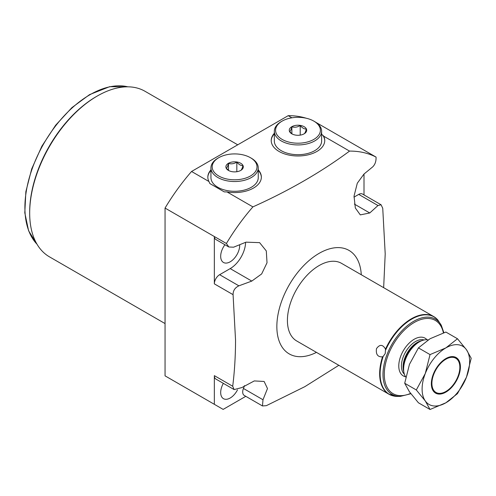 <?xml version="1.0" encoding="UTF-8"?>
<svg xmlns="http://www.w3.org/2000/svg" width="496" height="496" viewBox="0 0 496 496"><rect width="100%" height="100%" fill="white"/><g stroke="black" fill="none" stroke-linecap="round" stroke-linejoin="round"><path stroke-width="0.74" d="M385.683 349.959A44.702 25.811 120 0 1 437.757 319.895L441.328 325.388A43.412 25.067 120 0 0 406.838 326.145A43.412 25.067 120 0 0 382.98 374.474A43.412 25.067 120 0 0 400.34 396.378L397.99 396.428A44.702 25.811 120 0 1 380.11 373.872A44.702 25.811 120 0 1 383.179 356.407L382.528 356.829C377.754 357.139 375.739 354.423 376.47 348.669C379.707 344.168 382.726 344.311 385.522 349.103L385.225 353.561L383.179 356.407M437.143 319.257A44.82 25.879 120 0 0 433.758 316.591L341.515 263.339A44.82 25.879 120 0 0 306.981 275.348A44.82 25.879 120 0 0 287.413 320.453A44.82 25.879 120 0 0 296.695 340.969L388.938 394.221A44.82 25.879 120 0 0 392.937 395.827M419.349 341.862L418.091 342.593A20.466 11.817 -60 0 0 403.62 367.66L403.62 369.111A22.246 12.846 -60 0 1 419.349 341.862A22.246 12.846 -60 0 1 428.147 339.89M403.62 369.111A22.246 12.846 120 0 0 405.784 377.053M457.479 338.749L445.879 332.053L430.032 338.749L418.432 347.894L409.448 364.355L404.705 383.265L409.448 391.803L418.432 402.789L430.032 409.485L445.879 402.789L457.479 393.638L466.463 377.183A33.616 19.406 120 0 0 466.463 349.736L457.479 338.749L445.879 347.894L430.032 354.597L425.289 373.507L416.305 389.961L425.289 400.948L430.032 409.485M445.879 402.789A33.616 19.406 120 0 0 466.463 377.183L471.2 358.273L466.463 349.736A33.616 19.406 120 0 0 445.879 347.894A33.616 19.406 120 0 0 425.289 373.507A33.616 19.406 120 0 0 425.289 400.948A33.616 19.406 120 0 0 445.879 402.789M431.353 383.73A20.541 11.861 -60 0 1 440.318 363.053A20.541 11.861 -60 0 1 456.146 357.554A20.541 11.861 -60 0 1 460.4 366.959A20.541 11.861 -60 0 1 451.434 387.63A20.541 11.861 -60 0 1 435.606 393.136A20.541 11.861 -60 0 1 431.353 383.73M459.848 367.276A19.759 11.408 120 0 1 445.879 391.474A19.759 11.408 120 0 1 431.904 383.408A19.759 11.408 -60 0 1 445.879 359.209A19.759 11.408 -60 0 1 459.848 367.276L459.848 366.637A20.541 11.861 120 0 0 455.867 357.399M435.333 392.968A20.541 11.861 120 0 0 445.321 391.797L445.879 391.474M430.032 354.597L418.432 347.894M416.305 389.961L404.705 383.265M361.28 274.747A59.762 34.503 120 0 0 317.781 254.15A59.762 34.503 120 0 0 276.849 326.548A59.762 34.503 120 0 0 316.46 352.377M383.656 287.668L385.206 253.915L382.738 208.264L381.077 204.78L377.983 205.524L369.762 212.976L360.294 214.88L355.341 207.998L354.032 196.112L357.287 183.229L363.977 174.053L372.701 166.879C375.119 164.48 376.235 161.212 376.049 157.083L315.89 122.351M233.077 294.667L214.346 283.855A7.471 4.315 -60 0 1 219.629 274.703L230.194 268.609L251.794 281.083L238.892 285.826C234.986 287.674 233.046 290.619 233.077 294.667L235.55 340.318C235.488 356.388 234.54 371.702 232.711 386.248L234.118 389.583L241.874 387.568L254.293 380.928L264.12 381.461L267.487 388.542L262.992 399.757L262.465 405.951L266.346 405.666L304.823 386.669L338.836 365.298M364.002 174.028L364.002 194.922M214.346 283.855L214.346 236.536L226.393 243.493A154.169 89.007 -60 0 1 252.898 206.888C289.112 190.607 321.327 172.007 349.544 151.094A154.169 89.007 -60 0 1 376.049 157.083M226.393 243.493L228.854 246.996L233.579 247.2L246.01 242.16L259.613 242.643L266.302 250.945L267.022 262.768L261.665 273.935L251.794 281.083M353.97 197.148L358.726 194.401A7.471 4.315 -60 0 1 362.458 194.029L381.077 204.78M245.793 396.323L223.15 409.398L165.05 375.85L165.05 208.072A154.169 89.007 -60 0 1 191.555 171.473L288.201 115.673A154.169 89.007 -60 0 1 306.243 118.234M165.05 323.572L49.47 256.847A95.579 55.18 -60 0 1 29.679 213.088A95.579 55.18 -60 0 1 97.259 96.032A95.579 55.18 -60 0 1 145.049 91.301L237.739 144.813M97.259 96.032L96.379 96.54A94.333 54.461 -60 0 0 29.679 212.077L29.679 213.088M228.854 246.996L215.878 239.506A7.471 4.315 -60 0 1 214.346 236.536L165.05 208.072M230.194 268.609A21.787 12.58 120 0 0 245.594 242.333M224.917 244.726A13.448 7.762 120 0 0 220.683 256.308A13.448 7.762 120 0 0 223.473 262.465A13.448 7.762 120 0 0 233.833 258.862A13.448 7.762 120 0 0 239.698 245.328A13.448 7.762 120 0 0 239.686 244.745M262.465 405.951L244.243 395.43A7.471 4.315 -60 0 1 243.437 388.467A21.787 12.58 120 0 0 244.423 385.634M214.346 404.314L214.346 375.646L232.711 386.248M234.118 389.583L215.896 379.062A7.471 4.315 -60 0 1 214.346 375.646M223.349 383.365A13.448 7.762 120 0 0 220.683 392.522A13.448 7.762 120 0 0 223.473 398.679A13.448 7.762 120 0 0 237.485 389.868M252.898 206.888L227.007 191.94L224.273 191.884L209.895 183.588L208.928 181.499L191.555 171.473M324.744 140.777A26.765 15.457 0 0 0 322.679 135.073L323.646 136.146A26.765 15.457 180 0 1 324.744 140.523A26.765 15.457 180 0 1 297.978 155.98A26.765 15.457 180 0 1 271.213 140.523A26.765 15.457 180 0 1 274.325 133.294M349.544 151.094L323.646 136.146M291.89 117.806L288.201 115.673M322.679 135.073L321.631 134.472M261.361 177.376A26.765 15.457 0 0 0 258.249 170.395M210.943 170.395A26.765 15.457 0 0 0 207.83 177.376M258.249 167.871A23.653 13.659 0 0 1 251.323 177.525A23.653 13.659 180 0 1 225.544 180.488A23.653 13.659 180 0 1 210.943 167.871L210.943 177.63A23.653 13.659 0 0 0 225.544 190.247A23.653 13.659 0 0 0 251.323 187.283A23.653 13.659 0 0 0 258.249 177.63L258.249 167.871A23.653 13.659 0 0 0 251.323 158.212L250.443 157.703A22.407 12.939 0 0 0 218.748 157.703L217.868 158.212L218.748 157.703A22.407 12.939 180 0 0 218.748 175.999A22.407 12.939 180 0 0 250.443 175.999A22.407 12.939 0 0 0 250.443 157.703M208.928 181.499A26.765 15.457 180 0 1 207.83 177.122A26.765 15.457 180 0 1 210.943 169.886M258.249 169.886A26.765 15.457 180 0 1 261.361 177.122A26.765 15.457 180 0 1 227.007 191.94M274.325 133.802A26.765 15.457 0 0 0 271.213 140.777M274.325 131.273A23.653 13.659 180 0 0 288.926 143.89A23.653 13.659 180 0 0 314.706 140.932A23.653 13.659 0 0 0 321.631 131.273L321.631 141.031A23.653 13.659 180 0 1 314.706 150.691A23.653 13.659 180 0 1 288.926 153.648A23.653 13.659 180 0 1 274.325 141.031L274.325 131.273A23.653 13.659 180 0 1 281.251 121.619L282.131 121.111L281.251 121.619M321.631 131.273A23.653 13.659 0 0 0 314.706 121.619L313.825 121.111A22.407 12.939 0 0 0 282.131 121.111A22.407 12.939 180 0 0 282.131 139.407A22.407 12.939 180 0 0 313.825 139.407A22.407 12.939 0 0 0 313.825 121.111M304.141 133.815L304.141 133.815A8.717 5.034 0 0 0 304.141 126.697A8.717 5.034 0 0 0 291.815 126.697A8.717 5.034 180 0 0 291.815 133.815A8.717 5.034 180 0 0 304.141 133.815M304.079 133.852C304.823 133.511 305.567 131.905 306.311 129.041C304.277 129.127 302.244 127.956 300.21 125.519C297.433 127.212 294.655 127.639 291.877 126.809L291.877 133.777M300.21 125.519L300.21 135.123M291.877 126.809C291.133 129.673 290.389 131.279 289.645 131.62L292.28 134.063M210.943 167.871A23.653 13.659 180 0 1 217.868 158.212M240.758 170.413A8.717 5.034 180 0 1 228.433 170.413A8.717 5.034 180 0 1 228.433 163.296A8.717 5.034 0 0 1 240.758 163.296A8.717 5.034 0 0 1 240.758 170.413L240.758 170.413M240.696 170.444C241.44 170.103 242.184 168.497 242.928 165.639C240.895 165.72 238.861 164.548 236.828 162.118C234.05 163.804 231.272 164.232 228.495 163.407C227.751 166.265 227.007 167.871 226.263 168.212L228.898 170.661M228.495 163.407L228.495 170.376M236.828 162.118L236.828 171.715M437.522 319.604L433.758 316.591A44.82 25.879 120 0 0 385.522 349.103M382.528 356.829A44.82 25.879 120 0 0 379.657 373.705A44.82 25.879 120 0 0 388.938 394.221L397.99 396.428M443.405 332.866A42.284 24.416 120 0 0 411.004 324.551A42.284 24.416 120 0 0 384.282 374.306A42.284 24.416 120 0 0 410.601 393.39M405.585 376.768A21.787 12.58 -60 0 1 398.778 365.943A21.787 12.58 -60 0 1 409.69 342.624A21.787 12.58 -60 0 1 426.969 339.735M404.358 374.189A19.921 11.501 -60 0 1 401.419 365.943A19.921 11.501 -60 0 1 409.299 346.791A19.921 11.501 -60 0 1 424.117 339.965M403.775 371.554A19.921 11.501 -60 0 1 403.074 366.897A19.921 11.501 -60 0 1 421.544 340.777M358.726 194.401L377.983 205.524M354.355 204.079L369.762 212.976M37.008 244.212A92.132 53.19 -60 0 1 32.128 168.9A92.132 53.19 -60 0 1 90.043 94.68A92.132 53.19 -60 0 1 127.875 86.825M238.892 285.826L219.629 274.703M262.992 399.757L243.437 388.467M443.864 332.711L441.328 325.388M400.34 396.378L410.855 393.737M37.064 244.305L28.607 230.801L24.8 212.803L25.866 191.654L31.707 168.888L41.869 146.196L55.614 125.252L71.901 107.632L89.547 94.631L109.666 86.682L127.987 86.825"/></g></svg>
